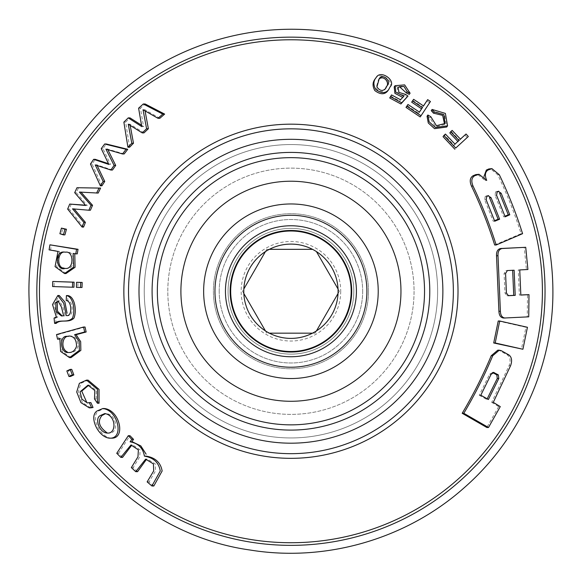 <?xml version="1.0" encoding="UTF-8"?>
<svg xmlns="http://www.w3.org/2000/svg" width="582" height="582" viewBox="0 0 582 582"><rect width="100%" height="100%" fill="white"/><g stroke="black" fill="none" stroke-linecap="round" stroke-linejoin="round"><path stroke-width="0.44" stroke-dasharray="2.91 2.18" d="M312.527 249.336A47.157 47.157 0 0 1 316.441 251.599L339.342 291.255L315.138 333.173L266.731 333.173L242.534 291.255L266.731 249.336L269.342 249.336A47.157 47.157 0 0 1 312.527 249.336L266.731 249.336L265.428 251.599A47.157 47.157 0 0 1 269.342 249.336M316.441 251.599A47.157 47.157 0 0 1 338.033 288.992L339.342 291.255L338.033 293.517A47.157 47.157 0 0 1 316.441 330.911L315.138 333.173L312.527 333.173A47.157 47.157 0 0 1 269.342 333.173L266.731 333.173L265.428 330.911A47.157 47.157 0 0 1 265.428 251.599M340.71 291.255A49.776 49.776 0 0 1 266.047 334.359A49.776 49.776 0 0 1 266.047 248.15A49.776 49.776 0 0 1 340.71 291.255M243.836 293.517L242.534 291.255L243.836 288.992M290.935 231.003A60.252 60.252 0 0 0 238.758 321.38A60.252 60.252 0 0 0 343.118 321.38A60.252 60.252 0 0 0 290.935 231.003M362.673 291.255A71.731 71.731 0 0 1 255.069 353.376A71.731 71.731 0 0 1 255.069 229.133A71.731 71.731 0 0 1 362.673 291.255M366.907 291.255A75.973 75.973 0 0 1 252.952 357.05A75.973 75.973 0 0 1 252.952 225.46A75.973 75.973 0 0 1 366.907 291.255M353.805 291.255A62.871 62.871 0 0 1 259.499 345.701A62.871 62.871 0 0 1 259.499 236.809A62.871 62.871 0 0 1 353.805 291.255A62.871 62.871 0 0 1 259.499 345.701A62.871 62.871 0 0 1 259.499 236.809A62.871 62.871 0 0 1 353.805 291.255A62.871 62.871 0 0 0 259.499 236.809A62.871 62.871 0 0 0 259.499 345.701A62.871 62.871 0 0 0 353.805 291.255A62.871 62.871 0 0 1 290.935 354.125A62.871 62.871 0 0 1 228.064 291.255A62.871 62.871 0 0 1 290.935 228.384A62.871 62.871 0 0 1 353.805 291.255M437.635 291.255A146.7 146.7 0 0 1 217.588 418.298A146.7 146.7 0 0 1 217.588 164.211A146.7 146.7 0 0 1 437.635 291.255A146.7 146.7 0 0 1 217.588 418.298A146.7 146.7 0 0 1 217.588 164.211A146.7 146.7 0 0 1 437.635 291.255M414.057 291.255A123.122 123.122 0 0 1 229.373 397.884A123.122 123.122 0 0 1 229.373 184.625A123.122 123.122 0 0 1 414.057 291.255A123.122 123.122 0 0 1 229.373 397.884A123.122 123.122 0 0 1 229.373 184.625A123.122 123.122 0 0 1 414.057 291.255M429.778 291.255A138.843 138.843 0 0 1 221.516 411.496A138.843 138.843 0 0 1 221.516 171.013A138.843 138.843 0 0 1 429.778 291.255M368.479 291.255A77.544 77.544 0 0 1 252.166 358.41A77.544 77.544 0 0 1 252.166 224.099A77.544 77.544 0 0 1 368.479 291.255A77.544 77.544 0 0 1 252.166 358.41A77.544 77.544 0 0 1 252.166 224.099A77.544 77.544 0 0 1 368.479 291.255M378.22 291.255A87.285 87.285 0 0 1 247.292 366.849A87.285 87.285 0 0 1 247.292 215.66A87.285 87.285 0 0 1 378.22 291.255M316.441 330.911A47.157 47.157 0 0 1 312.527 333.173M338.033 288.992A47.157 47.157 0 0 1 338.033 293.517M269.342 333.173A47.157 47.157 0 0 1 265.428 330.911M400.962 291.255A110.027 110.027 0 0 1 235.921 386.543A110.027 110.027 0 0 1 235.921 195.967A110.027 110.027 0 0 1 400.962 291.255M351.71 291.255A60.775 60.775 0 0 1 260.547 343.889A60.775 60.775 0 0 1 260.547 238.62A60.775 60.775 0 0 1 351.71 291.255M449.828 132.936L452.149 130.39M451.305 131.583L459.562 140.313L460.413 139.113M137.57 471.689L133.162 467.601L139.731 456.826L140.117 449.879L132.681 444.975L130.965 444.975M133.162 467.601L131.35 467.601M122.569 457.372L118.495 453.283L116.756 453.283M118.495 453.283L129.961 435.707M132.289 441.789L130.084 441.811M146.184 456.135L144.409 456.135M153.844 485.985L149.043 481.889L155.554 470.918L155.249 463.912L147.435 459.14L145.645 459.133M149.043 481.889L147.144 481.889M107.175 433.044L108.834 433.044C118.415 434.179 117.986 415.242 106.368 413.576L104.753 413.576M497.792 350.182L499.763 350.677L507.417 354.947C510.261 357.173 510.814 360.753 509.09 365.671L491.703 402.344L493.281 402.344M491.703 402.344L498.679 406.607L500.273 406.607M498.679 406.607L486.85 427.508M480.783 395.229L479.219 395.229L489.629 374.219L492.583 372.524L491.928 372.364L493.449 372.356M479.219 395.229L486.836 399.499L488.407 399.499M486.836 399.499L487.199 398.808M443.04 136.683L444.561 135.264L454.127 145.333L458.943 140.466M444.561 135.264L445.405 134.071M454.127 145.333L454.978 144.132M459.562 140.313L466.037 134.013M465.178 135.22L467.455 137.716M431.247 110.631L444.539 114.603L446.714 127.007M427.05 116.196L429.96 117.891L435.598 126.891L444.153 124.664L444.997 123.479M390.689 96.117L399.659 100.926L403.864 96.248M394.203 86.893L403.792 86.085L409.255 94.379M398.001 87.184L397.157 88.377L398.139 93.607L404.708 95.572L407.138 97.259M141.441 125.159L143.528 126.592L140.451 108.187L145.158 103.982M159.817 118.306L144.882 109.736L143.034 109.736M143.98 132.892L130.026 124.199L130.208 125.479M129.597 147.231L125.647 122.133L130.019 117.899M85.721 205.468L87.249 205.468L76.249 192.671L78.541 187.717M98.176 193.071L79.385 192.06M90.406 210.226L74.176 208.989M83.597 227.067L69.185 209.069L71.259 204.064M65.992 273.547L56.563 266.614L59.48 251.424L50.583 249.853L51.442 244.818M77.253 253.861L73.121 253.446M73.936 287.224L54.061 286.533L54.221 281.47M71.011 357.632L62.121 351.433L61.35 338.506L59.066 339.19L58.018 334.563L85.037 327.019M90.836 407.851L82.52 402.635L78.272 391.962L80.92 383.32L88.064 380.126M99.042 403.261L96.059 398.917L96.372 390.544L89.526 385.168L87.977 385.168M87.373 402.962L90.879 402.613M483.94 176.572L485.133 180.413L477.436 174.294M494.678 244.993L521.079 233.68C514.699 213.478 506.915 193.842 497.734 174.76L490.335 168.642M520.839 295.067L519.362 295.067L518.278 269.939L526.426 269.502L524.237 247.299M505.227 318.041L527.248 316.834L527.51 294.637M498.228 321.009L525.953 327.28L521.414 349.251M111.308 438.159C99.893 437.519 89.948 416.166 98.787 410.914L104.411 408.52M70.487 376.481L68.363 370.945L71.731 369.381M56.119 323.41L55.545 318.114L57.829 316.921L53.995 304.553L59.269 295.525M66.268 315.539L67.745 315.539C74.118 317.074 73.441 300.821 67.701 300.545L67.883 295.583M82.011 287.493L77.879 287.355L78.039 282.292M64.915 234.873L61.401 233.731L62.943 228.1M108.878 164.437L110.5 164.437L102.898 148.636L106.353 144.001M124.162 153.961L107.583 149.123L107.896 149.756M112.464 170.031L96.859 164.917L97.143 165.572M101.923 185.811L92.08 164L95.266 159.337M375.412 78.592C379.944 70.524 395.629 82.077 389.278 88.02L387.772 90.887M412.784 100.497L422.67 107.139L423.514 105.953M426.853 100.817L429.589 102.723L420.175 116.931M407.145 105.648L418.589 113.294L419.389 112.086M379.297 78.512L378.446 79.712L376.052 88.086C378.955 92.182 381.872 92.713 384.811 89.664L385.655 88.471M505.183 216.817L503.663 216.817L495.035 195.305L495.58 191.842L498.818 191.216M498.308 191.325L496.752 191.325L499.625 193.268M494.744 221.225L493.23 221.225L484.617 199.721L485.272 196.258L488.604 195.632M488.072 195.734L486.523 195.734L489.498 197.684M514.124 270.23L505.889 270.565L504.099 273.467L504.943 292.986L506.973 295.7L508.319 295.7M508.377 295.7L506.973 295.7M57.225 302.633L59.502 300.901L63.016 307.267L65.097 315.815L61.401 315.953M65.097 315.815L63.613 315.815M68.378 352.517L69.884 352.517C73.71 352.757 76.417 350.706 78.017 346.355C78.032 339.953 75.66 336.505 70.895 336.01L68.552 336.36M65.213 268.389L66.69 268.389C75.675 269.852 75.485 250.697 67.083 252.173L63.911 252.028M59.48 251.424L57.989 251.424M50.583 249.853L49.084 249.853M61.401 233.731L59.895 233.731M76.249 192.671L74.692 192.671M74.059 208.836L72.524 208.836M69.185 209.069L67.65 209.069M102.898 148.636L101.239 148.636M107.583 149.123L105.924 149.123M96.859 164.917L95.244 164.917M92.08 164L90.457 164M143.528 126.592L141.753 126.592M140.451 108.187L138.603 108.187M130.026 124.199L128.266 124.199M125.647 122.133L123.871 122.133M399.659 100.926L400.503 99.74M404.708 95.572L405.552 94.386M429.589 102.723L430.433 101.53M418.589 113.294L419.426 112.115M429.96 117.891L430.804 116.706M453.356 291.255A162.422 162.422 0 0 0 209.724 150.6A162.422 162.422 0 0 0 209.724 431.909A162.422 162.422 0 0 0 453.356 291.255M77.879 287.355L76.409 287.355M54.061 286.533L52.584 286.533M67.701 300.545L66.224 300.545M57.829 316.921L56.345 316.921M55.545 318.114L54.061 318.114M61.35 338.506L59.851 338.506M58.018 334.563L56.527 334.563M68.363 370.945L66.835 370.945M96.059 398.917L94.488 398.917M521.079 233.68L522.585 233.68M485.133 180.413L486.712 180.413M526.426 269.502L527.91 269.502M518.278 269.939L519.755 269.939M527.248 316.834L528.74 316.834M525.953 327.28L527.445 327.28M228.064 291.255A62.871 62.871 0 0 1 322.37 236.809A62.871 62.871 0 0 1 322.37 345.701A62.871 62.871 0 0 1 228.064 291.255A62.871 62.871 0 0 1 322.37 236.809A62.871 62.871 0 0 1 322.37 345.701A62.871 62.871 0 0 1 228.064 291.255M144.234 291.255A146.7 146.7 0 0 1 364.288 164.211A146.7 146.7 0 0 1 364.288 418.298A146.7 146.7 0 0 1 144.234 291.255A146.7 146.7 0 0 1 364.288 164.211A146.7 146.7 0 0 1 364.288 418.298A146.7 146.7 0 0 1 144.234 291.255M167.812 291.255A123.122 123.122 0 0 1 352.496 184.625A123.122 123.122 0 0 1 352.496 397.884A123.122 123.122 0 0 1 167.812 291.255A123.122 123.122 0 0 1 352.496 184.625A123.122 123.122 0 0 1 352.496 397.884A123.122 123.122 0 0 1 167.812 291.255M219.203 291.255A71.731 71.731 0 0 1 326.8 229.133A71.731 71.731 0 0 1 326.8 353.376A71.731 71.731 0 0 1 219.203 291.255M214.969 291.255A75.973 75.973 0 0 1 328.917 225.46A75.973 75.973 0 0 1 328.917 357.05A75.973 75.973 0 0 1 214.969 291.255M499.763 350.677L501.262 350.677M507.417 354.947L508.923 354.947M509.09 365.671L510.61 365.671M489.629 374.219L491.157 374.219M389.278 88.02L390.129 86.827M505.889 270.565L507.366 270.565M504.943 292.986L506.413 292.986M504.099 273.467L505.576 273.467M485.272 196.258L486.821 196.258M484.617 199.721L486.159 199.721M495.035 195.305L496.584 195.305M495.58 191.842L497.137 191.842M545.043 291.255A254.108 254.108 0 0 0 163.884 71.193A254.108 254.108 0 0 0 163.884 511.316A254.108 254.108 0 0 0 545.043 291.255M497.734 174.76L499.327 174.76M69.404 336.01L70.895 336.01M58.018 300.909L59.502 300.909"/><path stroke-width="0.87" d="M312.527 333.173L269.342 333.173M243.836 288.992L265.428 251.599M316.441 251.599L338.033 288.992M338.033 293.517L316.441 330.911M312.527 249.336L269.342 249.336A47.157 47.157 0 0 1 338.091 291.255A47.157 47.157 0 0 1 246.135 305.957A47.157 47.157 0 0 1 269.342 249.336M230.683 291.255A60.252 60.252 0 0 0 290.935 351.506A60.252 60.252 0 0 0 351.186 291.255A60.252 60.252 0 0 0 290.935 231.003A60.252 60.252 0 0 0 230.683 291.255M356.424 291.255A65.49 65.49 0 0 1 290.935 356.744A65.49 65.49 0 0 1 225.445 291.255A65.49 65.49 0 0 1 290.935 225.765A65.49 65.49 0 0 1 356.424 291.255M230.159 291.255A60.775 60.775 0 0 0 290.935 352.03A60.775 60.775 0 0 0 351.71 291.255A60.775 60.775 0 0 0 290.935 230.479A60.775 60.775 0 0 0 230.159 291.255M429.778 291.255A138.843 138.843 0 0 1 221.516 411.496A138.843 138.843 0 0 1 221.516 171.013A138.843 138.843 0 0 1 429.778 291.255M424.54 291.255A133.605 133.605 0 0 1 224.135 406.956A133.605 133.605 0 0 1 224.135 175.553A133.605 133.605 0 0 1 424.54 291.255M400.962 291.255A110.027 110.027 0 0 1 235.921 386.543A110.027 110.027 0 0 1 235.921 195.967A110.027 110.027 0 0 1 400.962 291.255M378.22 291.255A87.285 87.285 0 0 1 247.292 366.849A87.285 87.285 0 0 1 247.292 215.66A87.285 87.285 0 0 1 378.22 291.255M366.907 291.255A75.973 75.973 0 0 1 252.952 357.05A75.973 75.973 0 0 1 252.952 225.46A75.973 75.973 0 0 1 366.907 291.255M265.428 330.911L243.836 293.517M452.149 130.39L460.413 139.113L466.037 134.013L468.314 136.508L455.735 148.039L443.884 135.49L445.405 134.071L454.978 144.132L458.943 140.466L450.672 131.743L452.149 130.39M131.852 445.063L122.569 457.372L120.816 457.372L116.756 453.283L128.273 435.707L131.83 439.359L130.084 441.811L132.289 441.789L140.844 445.928L146.118 454.186M146.569 459.234L137.57 471.689L135.737 471.689L131.35 467.601L137.963 456.834L138.37 449.871L130.965 444.975L120.816 457.372M131.83 439.359L133.533 439.359L129.961 435.707L128.273 435.707M133.533 439.359L132.223 441.2M130.084 441.811C138.261 443.302 143.034 448.082 144.409 456.135L146.184 456.135C155.379 457.648 160.697 462.61 162.131 470.998L153.844 485.985L151.917 485.985L147.144 481.889L153.692 470.925L153.43 463.919L145.645 459.14L135.737 471.689M144.409 456.135C153.583 457.648 158.871 462.61 160.261 471.013L151.917 485.985M100.337 415.533C94.335 418.327 99.18 432.71 107.175 433.044C116.749 434.187 116.371 415.242 104.753 413.576L100.337 415.533M105.568 413.642L101.952 415.533C97.347 421.201 98.998 426.919 106.906 432.688M488.494 427.508L463.81 413.285C474.854 394.647 484.5 375.455 492.743 355.718L499.291 350.182L501.262 350.677L508.923 354.947C511.767 357.173 512.327 360.745 510.61 365.671L493.281 402.344L500.273 406.607L488.494 427.508L486.85 427.508L462.195 413.285L463.81 413.285M492.728 372.524L494.111 372.524L491.157 374.219L480.783 395.229L488.407 399.499L498.803 378.482L498.345 374.888L493.449 372.364M462.195 413.285C473.29 394.647 482.973 375.455 491.237 355.718L497.792 350.182L499.291 350.182M487.199 398.808L497.268 378.482L496.817 374.888L492.583 372.524M522.92 349.251L493.703 342.973L495.195 342.973L499.705 321.009L527.445 327.28L522.92 349.251L495.195 342.973M493.703 342.973L498.228 321.009L499.705 321.009M458.092 141.666L449.828 132.936L450.672 131.743M455.735 148.039L468.314 136.508M39.46 291.255A251.475 251.475 0 0 0 290.935 542.73A251.475 251.475 0 0 0 542.409 291.255A251.475 251.475 0 0 0 290.935 39.78A251.475 251.475 0 0 0 39.46 291.255M447.558 125.821L446.714 127.007L434.55 128.666L428.279 122.984L427.05 116.196L427.886 115.01L430.804 116.706L436.442 125.705L444.997 123.479L443.87 114.559L434.325 111.984L432.084 109.445L445.383 113.41L447.558 125.821L435.387 127.48L429.116 121.798L427.886 115.01M444.546 124.061L442.655 115.36L433.481 113.17L431.247 110.631L432.084 109.445M402.737 97.412L394.909 93.346L394.203 86.893L395.047 85.7L404.636 84.892L410.092 93.185L407.182 91.738L403.973 86.42L398.001 87.184L398.976 92.422L405.552 94.386L407.982 96.074L401.718 102.788L390.566 96.765L391.533 94.924L400.503 99.74L403.864 96.248L395.84 92.269L395.047 85.692M410.092 93.185L409.255 94.379L406.338 92.931L399.725 86.936M407.982 96.074L400.882 103.974L389.722 97.958L391.533 94.924M145.078 111.009L148.374 128.724L146.599 128.724L142.226 132.892L128.266 124.199L131.787 143.237L127.909 147.231L123.871 122.133L128.222 117.899L130.019 117.899L141.441 125.159M128.222 117.899L141.753 126.592L138.603 108.187L143.281 103.982L145.158 103.982L164.648 114.094L159.817 118.306L157.984 118.306L143.034 109.736L146.599 128.724M148.374 128.724L143.98 132.892L142.226 132.892M130.208 125.479L133.482 143.237L129.597 147.231L127.909 147.231M74.059 208.836L85.409 222.397L83.895 222.397L82.091 227.067L67.65 209.069L69.716 204.064L84.957 205.148M69.716 204.064L85.721 205.468L74.692 192.671L76.977 187.717L100.599 188.088L98.176 193.071L79.385 192.06L91.018 205.293L88.879 210.226L72.524 208.836L83.895 222.397M80.949 192.06L92.553 205.293L90.406 210.226L88.879 210.226M85.409 222.397L83.597 227.067L82.091 227.067M74.772 253.708L75.071 267.276L65.992 273.547L64.515 273.547L55.072 266.614L57.989 251.424L49.084 249.853L49.936 244.818L76.548 249.292L75.776 253.861L73.121 253.446L73.667 267.109L64.515 273.547M49.936 244.818L78.032 249.292L77.253 253.861L75.776 253.861M52.744 281.47L74.096 282.161L73.936 287.224L72.466 287.224L52.584 286.533L52.744 281.47L72.626 282.161L72.466 287.224M83.553 327.019L85.037 327.019L86.158 331.995L76.111 334.679L80.665 341.656L80.862 350.364L71.011 357.632L69.498 357.632L60.615 351.433L59.851 338.506L57.567 339.19L56.527 334.563L83.553 327.019L84.674 331.995L74.62 334.679L79.174 341.656L79.363 350.364L69.498 357.632M59.59 339.037L57.567 339.19M89.293 402.613L90.879 402.613L93.047 407.487L90.836 407.851L89.242 407.851L80.942 402.635L76.708 391.955L79.378 383.32L86.529 380.126L97.47 389.373L97.456 403.261L94.488 398.917L94.815 390.537L87.977 385.168L80.047 391.832L81.902 399.114L87.373 402.962L89.293 402.613L91.454 407.487L89.242 407.851M86.529 380.126L88.064 380.126L99.027 389.38L99.042 403.261L97.456 403.261M88.726 385.226L81.735 391.111L86.813 402.446M479.03 174.294L475.829 174.607L473.093 175.735C469.958 177.736 469.419 181.177 471.464 186.073C480.645 205.293 488.378 224.936 494.678 244.993L496.17 244.993L522.585 233.68C516.227 213.492 508.472 193.85 499.327 174.76L491.943 168.642L487.927 170.082C485.053 172.061 484.646 175.502 486.712 180.413L479.03 174.294L474.694 175.735C471.551 177.736 471.005 181.177 473.042 186.073C482.172 205.286 489.884 224.928 496.17 244.993M491.943 168.635L488.844 168.947L486.326 170.082L483.94 176.572M525.728 247.299L500.738 248.507C497.756 249.074 496.344 251.489 496.511 255.745L498.912 311.29C499.116 315.524 500.731 317.772 503.75 318.041L528.74 316.834L528.994 294.637L520.839 295.067L519.755 269.939L527.91 269.502L525.728 247.299L502.23 248.507C499.24 249.074 497.828 251.489 497.996 255.745L500.389 311.29C500.593 315.524 502.208 317.772 505.227 318.041M528.994 294.637L522.207 294.921M102.818 408.52L104.411 408.52C119.957 410.23 126.047 438.981 111.308 438.159L109.642 438.159C98.234 437.526 88.333 416.159 97.187 410.914L102.818 408.52C118.35 410.223 124.359 438.995 109.627 438.159M70.204 369.381L71.731 369.381L73.856 374.91L70.487 376.481L68.952 376.481L66.835 370.945L70.204 369.381L72.321 374.91L68.952 376.481M66.406 295.583L67.883 295.583C74.867 296.558 76.919 310.883 73.979 318.099C68.785 323.49 61.008 318.82 56.119 323.41L54.628 323.41L54.061 318.114L56.345 316.921L52.511 304.553L57.793 295.525L63.714 303.237L66.268 315.539C72.641 317.074 71.964 300.821 66.224 300.545L66.406 295.583C73.397 296.558 75.442 310.875 72.503 318.099C67.301 323.49 59.524 318.82 54.628 323.41M57.793 295.525L59.269 295.525L64.922 302.08L67.076 313.232M76.569 282.292L82.171 282.43L82.011 287.493L80.542 287.493L76.409 287.355L76.569 282.292L80.694 282.43L80.542 287.493M61.43 228.1L66.45 229.243L64.915 234.873L63.409 234.873L59.895 233.731L61.43 228.1L64.944 229.243L63.409 234.873M96.859 164.917L104.753 181.439L103.174 181.439L100.351 185.811L90.457 164L93.637 159.337L95.266 159.337L108.332 163.622M93.637 159.337L108.878 164.437L101.239 148.636L104.673 144.001L106.353 144.001L127.749 149.298L124.162 153.961L122.504 153.961L105.924 149.123L114.094 165.419L110.849 170.031L95.244 164.917L103.174 181.439M107.583 149.123L115.716 165.419L112.464 170.031L110.849 170.031M104.753 181.439L101.923 185.811L100.351 185.811M388.623 89.693L387.772 90.887C384.6 94.793 380.272 94.684 374.786 90.545C372.305 85.976 372.509 81.989 375.412 78.592L376.263 77.391C380.803 69.316 396.48 80.883 390.129 86.827L388.623 89.693C385.444 93.607 381.123 93.491 375.637 89.352C373.157 84.776 373.36 80.789 376.263 77.391M423.478 105.924L427.69 99.624L430.433 101.53L421.019 115.753L406.833 106.2L407.982 104.469L419.426 112.115L422.408 107.619L412.522 100.977L413.62 99.311L423.514 105.953L427.69 99.624M421.019 115.753L420.175 116.931L405.996 107.379L407.982 104.469M419.389 112.086L421.572 108.798L411.678 102.163L413.62 99.311M454.884 149.239L443.04 136.683L443.884 135.49M385.226 89.024L386.339 86.703C389.925 83.83 384.738 74.933 379.202 78.825M387.183 85.51C391.715 82.069 383.414 72.706 379.297 78.512L376.903 86.893C379.806 90.988 382.723 91.52 385.655 88.471L387.183 85.51M498.308 191.325L501.182 193.268L509.796 214.78L505.183 216.817L496.584 195.305L497.137 191.842L498.818 191.223M491.048 197.684L499.64 219.196L494.744 221.225L486.159 199.721L486.821 196.258L488.072 195.734L491.048 197.684L489.498 197.684L498.119 219.196L494.984 220.505M498.119 219.196L499.64 219.196M488.072 195.734L488.604 195.632M501.182 193.268L499.625 193.268L508.268 214.78L505.292 216.104M508.268 214.78L509.796 214.78M508.006 295.649L513.731 295.358L512.647 270.23M513.731 295.358L515.208 295.358L514.124 270.23L507.366 270.565L505.576 273.467L506.413 292.986L508.45 295.7L515.208 295.358M62.187 315.924L57.458 311.159L57.225 302.633L55.741 302.633L58.018 300.901L61.539 307.267L63.613 315.815L61.401 315.953L56.156 311.639L55.741 302.633M68.552 336.36C62.463 335.559 60.23 348.756 67.323 351.972M67.068 336.36C59.117 335.29 59.975 353.456 68.378 352.517C72.204 352.757 74.918 350.706 76.526 346.355C76.54 339.953 74.169 336.505 69.404 336.01L67.068 336.36M64.682 252.057C57 251.526 56.767 268.688 64.056 268.047M65.599 252.173L63.911 252.028C53.915 251.257 56.359 271.918 65.213 268.389C74.198 269.852 74.001 250.697 65.599 252.173M78.032 249.292L76.548 249.292M66.45 229.243L64.944 229.243M76.977 187.717L99.027 188.088L96.619 193.071M100.599 188.088L99.027 188.088M92.553 205.293L91.018 205.293M104.673 144.001L126.076 149.298L122.504 153.961M127.749 149.298L126.076 149.298M115.716 165.419L114.094 165.419M143.281 103.982L162.785 114.094L157.984 118.306M164.648 114.094L162.785 114.094M133.482 143.237L131.787 143.237M389.722 97.958L390.566 96.765M406.338 92.931L407.182 91.738M400.882 103.974L401.718 102.788M405.996 107.379L406.833 106.2M421.572 108.798L422.408 107.619M411.678 102.163L412.522 100.977M433.481 113.17L434.325 111.984M82.171 282.43L80.694 282.43M74.096 282.161L72.626 282.161M86.158 331.995L84.674 331.995M76.111 334.679L74.62 334.679M73.856 374.91L72.321 374.91M93.047 407.487L91.454 407.487M453.356 291.255A162.422 162.422 0 0 0 209.724 150.6A162.422 162.422 0 0 0 209.724 431.909A162.422 162.422 0 0 0 453.356 291.255M491.237 355.718L492.743 355.718M496.817 374.888L498.345 374.888M497.268 378.482L498.803 378.482M123.857 291.255A167.078 167.078 0 0 1 290.935 124.177A167.078 167.078 0 0 1 458.012 291.255A167.078 167.078 0 0 1 290.935 458.332A167.078 167.078 0 0 1 123.857 291.255M545.043 291.255A254.108 254.108 0 0 0 163.884 71.193A254.108 254.108 0 0 0 163.884 511.316A254.108 254.108 0 0 0 545.043 291.255M471.464 186.073L473.042 186.073M473.093 175.735L474.694 175.735M475.829 174.607L477.422 174.607M486.326 170.082L487.927 170.082M488.844 168.947L490.451 168.947M500.738 248.507L502.23 248.507M496.511 255.745L497.996 255.745M498.912 311.29L500.389 311.29M442.873 291.255A151.938 151.938 0 0 0 214.969 159.672A151.938 151.938 0 0 0 214.969 422.838A151.938 151.938 0 0 0 442.873 291.255M552.9 291.255C553.271 365.467 520.09 438.959 464.174 487.76C406.716 538.99 325.92 562.459 249.954 549.997C128.862 533.148 30.635 421.732 29.1 299.483C26.103 219.785 62.187 139.869 123.951 89.41C185.091 38.194 270.354 17.722 348.08 35.597C420.582 51.42 485.075 99.842 520.497 165.055C541.922 204.391 552.718 246.462 552.9 291.255"/></g></svg>

